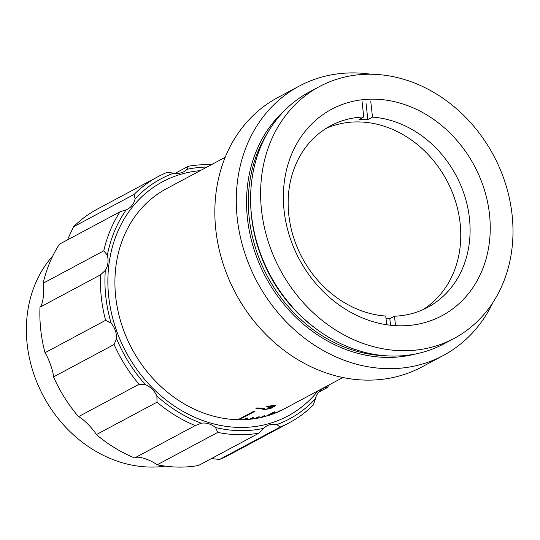 <?xml version="1.0" encoding="UTF-8"?>
<svg xmlns="http://www.w3.org/2000/svg" width="540" height="540" viewBox="0 0 540 540"><rect width="100%" height="100%" fill="white"/><g stroke="black" fill="none" stroke-linecap="round" stroke-linejoin="round"><path stroke-width="0.81" d="M386.694 324.729L385.736 316.049A102.938 87.257 -118.1 0 1 292.694 234.488A102.938 87.257 -118.1 0 1 330.581 125.813A102.938 87.257 -118.1 0 1 363.757 116.978L361.982 100.886M395.523 325.654L394.477 316.204A102.938 87.257 -118.1 0 0 427.653 307.368A102.938 87.257 -118.1 0 0 465.541 198.686A102.938 87.257 -118.1 0 0 372.499 117.133L367.841 119.624A102.938 87.257 61.9 0 0 363.454 119.428A102.938 87.257 61.9 0 0 359.1 119.468L363.757 116.978M326.012 128.473A102.938 87.257 -118.1 0 1 358.796 121.919A102.938 87.257 -118.1 0 1 454.545 198.356A102.938 87.257 -118.1 0 1 422.901 309.69M390.542 325.228L389.819 318.695L394.477 316.204M386.033 318.742A102.938 87.257 61.9 0 0 389.819 318.695M372.499 117.133L370.73 101.075M367.841 119.624L366.066 103.565M273.173 406.33L272.093 405.898L266.713 406.667L272.936 405.425C275.292 405.27 275.994 405.506 275.042 406.134L271.546 407.147L272.903 407.376L272.315 407.902L265.154 409.624L262.4 409.178L262.845 408.638L264.803 408.53C264.168 408.996 264.607 409.199 266.112 409.138L270.493 408.085C271.269 407.626 270.851 407.444 269.244 407.531L267.948 407.66L269.035 407.167L273.173 406.33L275.002 405.439M275.515 405.668L275.042 406.134L274.907 405.493M261.367 408.544L262.265 408.065A124.855 105.84 -118.1 0 1 260.428 408.051A124.855 105.84 -118.1 0 1 256.844 407.923L255.947 408.402A124.855 105.84 -118.1 0 0 259.531 408.53A124.855 105.84 -118.1 0 0 261.367 408.544L261.306 408.065M225.187 157.316L166.388 188.75A124.855 105.84 -118.1 0 0 121.196 323.123A124.855 105.84 -118.1 0 0 238.019 419.708L253.55 411.406A124.855 105.84 61.9 0 0 254.131 411.419A124.855 105.84 61.9 0 0 254.718 411.426L239.179 419.729A124.855 105.84 -118.1 0 0 243.736 419.681L246.841 418.021A124.855 105.84 61.9 0 0 247.995 417.974L244.89 419.634A124.855 105.84 -118.1 0 0 249.406 419.317L252.511 417.656A124.855 105.84 61.9 0 0 253.651 417.542L250.547 419.202A124.855 105.84 -118.1 0 0 255.008 418.621L258.113 416.961A124.855 105.84 61.9 0 0 259.24 416.786L256.135 418.446A124.855 105.84 -118.1 0 0 260.523 417.602L263.635 415.942A124.855 105.84 61.9 0 0 264.742 415.692L261.637 417.359A124.855 105.84 -118.1 0 0 265.95 416.259L273.719 412.108A124.855 105.84 61.9 0 0 274.806 411.791L267.037 415.942A124.855 105.84 -118.1 0 0 271.262 414.592L274.367 412.925A124.855 105.84 61.9 0 0 275.434 412.553L272.329 414.214A124.855 105.84 -118.1 0 0 276.446 412.601L279.558 410.94A124.855 105.84 61.9 0 0 280.591 410.501L277.486 412.162A124.855 105.84 -118.1 0 0 281.495 410.306L284.6 408.645A124.855 105.84 61.9 0 0 285.606 408.139L282.501 409.799A124.855 105.84 -118.1 0 0 284.121 408.956L342.92 377.521M492.986 302.393A152.746 129.485 -118.1 0 1 443.286 355.489L421.855 366.95A152.746 129.485 -118.1 0 1 366.161 380.12A152.746 129.485 -118.1 0 1 222.649 262.325A152.746 129.485 -118.1 0 1 277.817 97.544L299.255 86.083A152.746 129.485 -118.1 0 1 354.949 72.913A152.746 129.485 -118.1 0 1 371.007 74.243M443.286 355.489A152.746 129.485 -118.1 0 1 387.599 368.658A152.746 129.485 -118.1 0 1 244.087 250.864A152.746 129.485 -118.1 0 1 299.255 86.083M454.127 338.398L444.123 343.744A142.783 121.041 -118.1 0 1 392.06 356.056A142.783 121.041 -118.1 0 1 304.283 319.046A142.783 121.041 -118.1 0 1 252.349 221.92A142.783 121.041 -118.1 0 1 309.474 91.915L319.484 86.562A142.783 121.041 -118.1 0 1 371.547 74.25A142.783 121.041 -118.1 0 1 505.697 184.363A142.783 121.041 -118.1 0 1 454.127 338.398A142.783 121.041 -118.1 0 1 402.064 350.71A142.783 121.041 -118.1 0 1 267.914 240.597A142.783 121.041 -118.1 0 1 319.484 86.562M399.317 325.796A117.052 99.225 -118.1 0 1 289.339 235.528A117.052 99.225 -118.1 0 1 331.614 109.256A117.052 99.225 -118.1 0 1 374.294 99.164A117.052 99.225 -118.1 0 1 484.265 189.432A117.052 99.225 -118.1 0 1 441.99 315.704A117.052 99.225 -118.1 0 1 399.317 325.796M256.041 418.068L256.135 418.446M250.452 418.757L250.547 419.202M244.809 419.108L244.89 419.634M239.112 419.121L239.179 419.729M273.348 405.405L273.469 406.046M272.093 405.898L271.985 405.257M268.475 406.661L268.373 406.019M271.546 407.147L271.424 406.505M272.349 407.167L270.864 407.815M272.315 407.902L272.174 407.261M265.154 409.624L265.039 408.983M264.593 409.003L262.602 408.82M270.236 407.511L270.722 407.005M270.493 408.085L270.365 407.444M219.544 459.452A139.462 118.226 61.9 0 0 228.879 455.065L289.46 422.671A139.462 118.226 -118.1 0 1 280.125 427.059L219.544 459.452L211.444 458.561M178.025 467.087A139.462 118.226 61.9 0 0 198.437 465.521L259.018 433.127A139.462 118.226 -118.1 0 1 217.769 432.405L157.187 464.792A139.462 118.226 61.9 0 0 178.025 467.087M206.969 167.056A136.141 115.412 61.9 0 0 187.056 169.31L188.386 166.239A139.462 118.226 -118.1 0 1 208.798 164.673A139.462 118.226 -118.1 0 1 211.288 164.741M175.061 173.36L188.386 166.239M157.943 176.695L97.362 209.088A139.462 118.226 61.9 0 0 73.487 226.827L134.069 194.434A139.462 118.226 -118.1 0 1 157.943 176.695A139.462 118.226 -118.1 0 1 167.279 172.307L173.678 173.151A19.926 16.889 61.9 0 0 176.492 173.448A19.926 16.889 61.9 0 0 183.755 171.733A19.926 16.889 61.9 0 0 187.056 169.31M239.45 427.437A132.82 112.597 -118.1 0 1 114.662 325.006A132.82 112.597 -118.1 0 1 162.628 181.724A132.82 112.597 -118.1 0 1 200.266 170.64A132.82 112.597 -118.1 0 0 162.628 181.724A132.82 112.597 -118.1 0 0 116.606 330.831A132.82 112.597 -118.1 0 0 250.209 427.073A132.82 112.597 -118.1 0 0 287.881 415.982A132.82 112.597 -118.1 0 1 239.45 427.437M317.999 390.845A132.82 112.597 -118.1 0 1 287.881 415.982A132.82 112.597 -118.1 0 0 317.999 390.845M280.125 427.059L276.831 424.555A136.141 115.412 61.9 0 0 315.387 398.858L313.335 404.933A139.462 118.226 -118.1 0 1 289.46 422.671M276.831 424.555A19.926 16.889 61.9 0 0 266.753 425.972A19.926 16.889 61.9 0 0 263.453 428.396L259.018 433.127M217.769 432.405L215.568 427.558A136.141 115.412 61.9 0 0 263.453 428.396M134.656 457.961L195.237 425.567A139.462 118.226 -118.1 0 1 157.005 402.185L96.424 434.572A139.462 118.226 61.9 0 0 134.656 457.961C137.295 455.531 149.614 459.257 157.187 464.792M215.568 427.558A19.926 16.889 61.9 0 0 201.285 423.225L195.237 425.567M157.005 402.185L156.897 396.077A136.141 115.412 61.9 0 0 201.285 423.225M78.502 416.664L139.084 384.277A139.462 118.226 -118.1 0 1 114.109 344.5L53.528 376.886A139.462 118.226 61.9 0 0 78.502 416.664C82.667 418.311 92.475 428.099 96.424 434.572M156.897 396.077A19.926 16.889 61.9 0 0 145.537 384.723L139.084 384.277M114.109 344.5L116.539 338.54A136.141 115.412 61.9 0 0 145.537 384.723M116.539 338.54A19.926 16.889 61.9 0 0 111.152 323.217L105.604 320.321A139.462 118.226 -118.1 0 1 100.582 274.806L40.001 307.193A139.462 118.226 61.9 0 0 45.023 352.708C48.742 358.445 53.406 371.675 53.528 376.886M45.023 352.708L105.604 320.321M100.582 274.806L105.32 270.378A136.141 115.412 61.9 0 0 111.152 323.217M43.187 283.223L103.768 250.83A139.462 118.226 -118.1 0 1 120.042 211.781L59.461 244.168A139.462 118.226 61.9 0 0 43.187 283.223C44.604 291.971 42.869 305.1 40.001 307.193M105.32 270.378A19.926 16.889 61.9 0 0 107.339 255.177L103.768 250.83M120.042 211.781L126.232 209.837A136.141 115.412 61.9 0 0 107.339 255.177M73.487 226.827L67.433 239.909M126.232 209.837A19.926 16.889 61.9 0 0 127.42 209.27A19.926 16.889 61.9 0 0 135.122 198.848L134.069 194.434M173.678 173.151A136.141 115.412 61.9 0 0 135.122 198.848M329.022 384.952A139.462 118.226 -118.1 0 1 327.362 387.585L324.277 387.869A19.926 16.889 61.9 0 0 323.089 388.436A19.926 16.889 61.9 0 0 315.387 398.858M324.277 387.869A136.141 115.412 61.9 0 0 324.702 387.261M327.362 387.585L318.458 392.344M165.274 466.142A124.855 105.84 -118.1 0 1 150.059 467.06A124.855 105.84 -118.1 0 1 39.474 388.24A124.855 105.84 -118.1 0 1 52.832 255.825M385.553 355.759A139.793 118.503 -118.1 0 1 267.388 276.325A139.793 118.503 -118.1 0 1 266.963 133.947M415.409 353.99A141.122 119.63 -118.1 0 1 386.357 357.406A141.122 119.63 -118.1 0 1 258.552 261.853A141.122 119.63 -118.1 0 1 285.012 110.099M304.283 319.046L303.433 318.276A139.975 118.658 -118.1 0 1 252.524 223.054L252.349 221.92M317.945 330.156A139.793 118.503 -118.1 0 1 250.702 204.383"/></g></svg>
